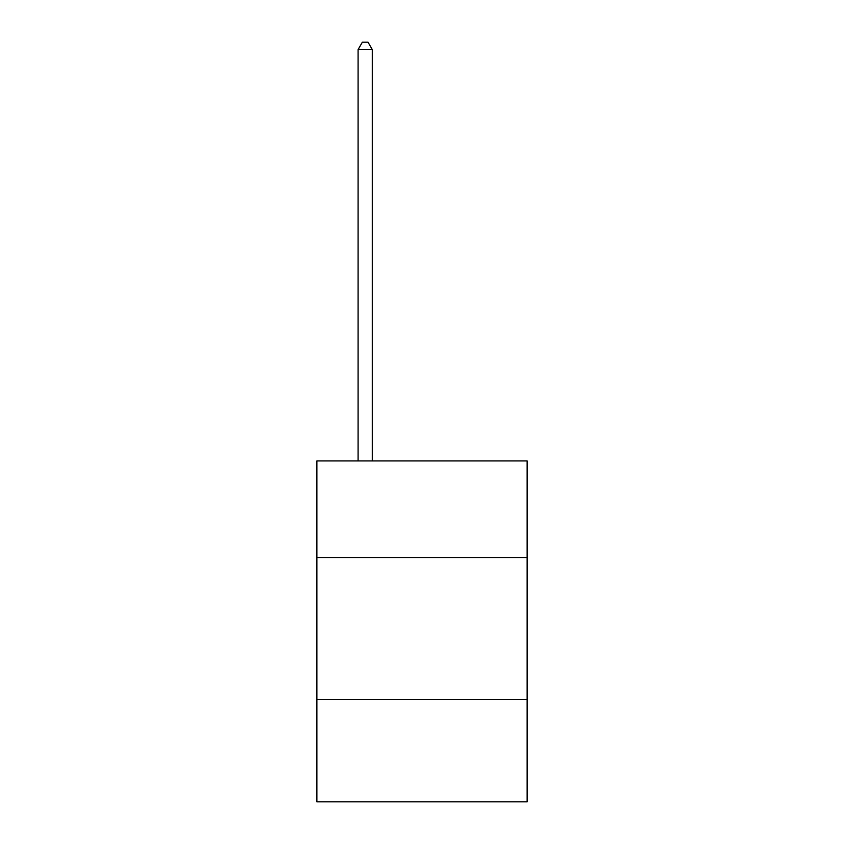 <?xml version="1.0" encoding="UTF-8"?>
<svg xmlns="http://www.w3.org/2000/svg" width="844" height="844" viewBox="0 0 844 844"><rect width="100%" height="100%" fill="white"/><g stroke="black" fill="none" stroke-linecap="round" stroke-linejoin="round"><path stroke-width="1.27" d="M527.11 557.504L527.11 460.919L316.89 460.919L316.89 557.504L527.11 557.504L527.11 801.8L316.89 801.8L316.89 557.504M527.11 699.539L316.89 699.539M372.288 460.919L372.288 49.585L358.088 49.585L358.088 460.919M358.088 49.585L362.35 42.2L368.026 42.2L372.288 49.585"/></g></svg>

